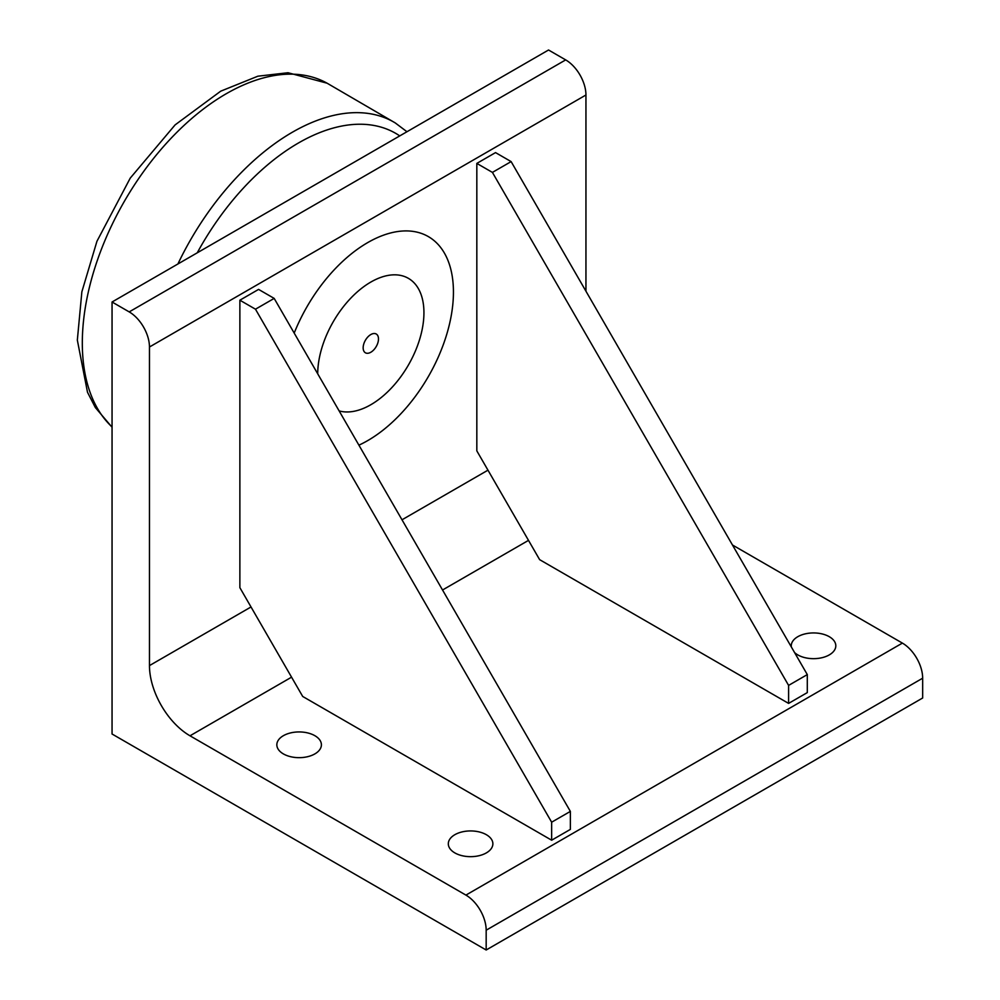 <?xml version="1.0" encoding="UTF-8"?>
<svg xmlns="http://www.w3.org/2000/svg" width="1000" height="1000" viewBox="0 0 1000 1000"><rect width="100%" height="100%" fill="white"/><g stroke="black" fill="none" stroke-linecap="round" stroke-linejoin="round"><path stroke-width="1.5" d="M317.712 373.8A75.113 43.362 -60 0 1 370.938 282A75.113 43.362 -60 0 1 423.938 312.738A75.113 43.362 -60 0 1 394.675 384.425A75.113 43.362 -60 0 1 339.137 410.913M358.913 445.163A121.25 70 120 0 0 453.438 292.1A121.25 70 120 0 0 390.6 232.975A121.25 70 120 0 0 294.2 333.075M129.2 311.9A28.663 16.55 60 0 1 149.462 347L149.462 665.6A57.312 33.087 -120 0 0 190 735.8L465.913 895.1A28.663 16.55 60 0 1 486.175 930.2L486.175 950L112.05 734L112.05 302L129.2 311.9L565.675 59.9A28.663 16.55 -120 0 1 585.95 95L585.95 291.2M486.175 930.2L922.663 678.2L922.663 698L486.175 950M732.475 545L902.387 643.1L465.913 895.1M570.363 829.4L551.65 840.2L302.7 696.462L239.875 587.675L239.875 300.2L258.587 289.4L274.175 298.4L570.363 811.4L570.363 829.4M807.3 692.6L788.6 703.4L539.637 559.663L476.825 450.875L476.825 163.4L495.538 152.6L511.125 161.6L807.3 674.6L807.3 692.6M454.837 852.9A22.275 12.862 180 0 1 448.312 843.8A22.275 12.862 180 0 1 470.588 830.938A22.275 12.862 180 0 1 492.875 843.8A22.275 12.862 180 0 1 479.113 855.688A22.275 12.862 180 0 1 454.837 852.9M791.35 646.975A22.275 12.862 180 0 1 791.263 645.8A22.275 12.862 180 0 1 813.538 632.938A22.275 12.862 180 0 1 835.812 645.8A22.275 12.862 180 0 1 822.062 657.688A22.275 12.862 180 0 1 797.788 654.9A22.275 12.862 180 0 1 794.575 652.55M283.363 753.9A22.275 12.862 180 0 1 276.837 744.8A22.275 12.862 180 0 1 299.113 731.938A22.275 12.862 180 0 1 321.4 744.8A22.275 12.862 180 0 1 307.638 756.688A22.275 12.862 180 0 1 283.363 753.9M922.663 678.2A28.663 16.55 -120 0 0 902.387 643.1M112.05 302L548.538 50L565.675 59.9M788.6 703.4L788.6 685.4L492.413 172.4L476.825 163.4M492.413 172.4L511.125 161.6M788.6 685.4L807.3 674.6M551.65 840.2L551.65 822.2L255.475 309.2L239.875 300.2M255.475 309.2L274.175 298.4M551.65 822.2L570.363 811.4M370.825 334.55A10.838 6.262 -60 0 1 376.25 334.012A10.838 6.262 -60 0 1 377.9 342.7A10.838 6.262 -60 0 1 370.825 352.25A10.838 6.262 -60 0 1 365.4 352.788A10.838 6.262 -60 0 1 363.738 344.1A10.838 6.262 -60 0 1 370.825 334.55M197.237 252.825A194.35 112.212 -60 0 1 399.75 135.9M112.05 426.962A203.487 117.487 -60 0 1 130.887 190.475A203.487 117.487 -60 0 1 327.1 83.2L288.012 72.737L257.875 76.2L220.712 91.175L175.1 124.9L130.238 178.125L96.938 241.287L81.862 291.825L77.337 340.1L87.5 392.275L95.337 407.537L112.05 427.25M327.1 83.2L395.288 122.95A203.162 117.3 120 0 0 177.9 263.988M190 735.8L291.55 677.175M442.537 590L528.5 540.375M487.962 470.175L402 519.8M251.025 606.962L149.462 665.6M149.462 347L585.95 95M395.288 122.95L406.962 131.738"/></g></svg>
